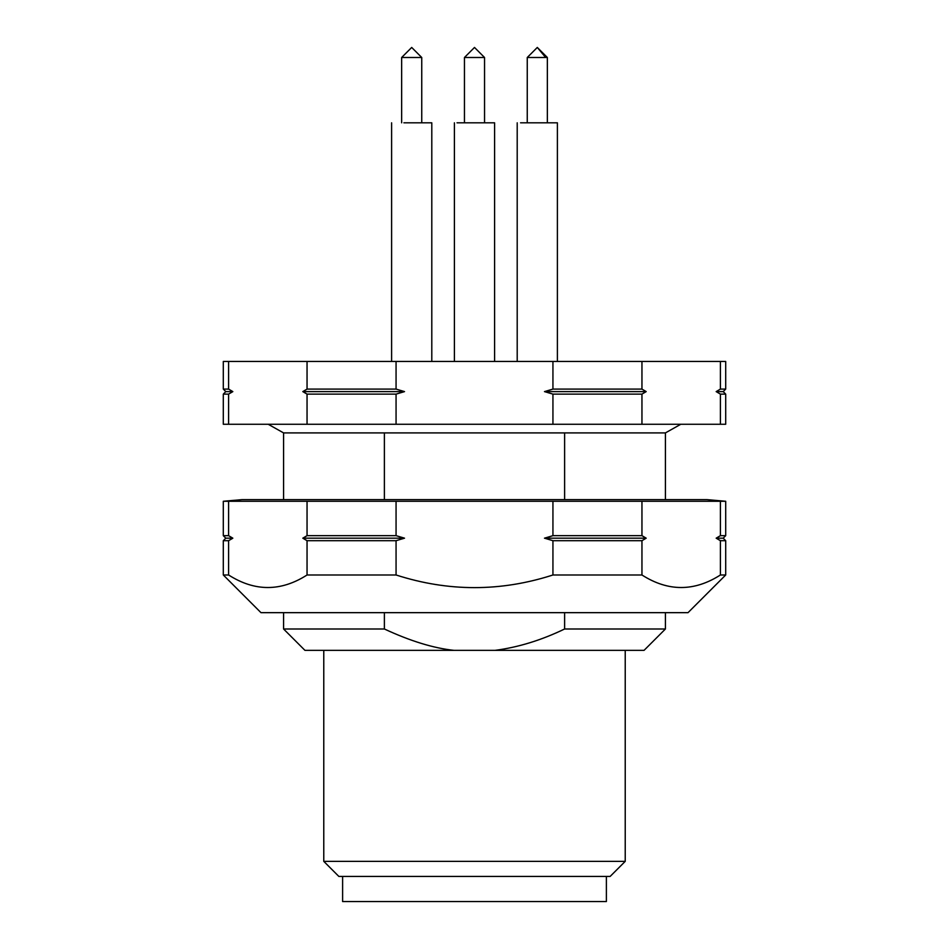 <?xml version="1.0" encoding="UTF-8"?>
<svg xmlns="http://www.w3.org/2000/svg" width="949" height="949" viewBox="0 0 949 949"><rect width="100%" height="100%" fill="white"/><g stroke="black" fill="none" stroke-linecap="round" stroke-linejoin="round"><path stroke-width="1.42" d="M401.652 57.498L411.7 47.45L421.747 57.498L401.652 57.498L401.652 122.812M431.795 361.462L431.795 122.812L403.894 122.812M464.452 57.498L474.5 47.45L484.548 57.498L464.452 57.498L464.452 122.812M494.595 361.462L494.595 122.812L457.015 122.812M545.675 57.498L537.3 47.45L547.348 57.498L527.253 57.498L527.253 122.812M557.395 361.462L557.395 122.812L520.562 122.812M606.387 876.425L606.387 901.55L342.613 901.55L342.613 876.425M680.801 424.262L665.415 432.91L665.415 499.625M665.415 432.91L564.619 432.91L564.619 499.625M665.415 612.663L665.415 628.997L564.619 628.997C541.31 640.231 518.13 647.348 495.105 650.35L453.895 650.35C433.456 648.155 410.288 641.038 384.381 628.997L283.585 628.997L283.585 612.663M564.619 612.663L564.619 628.997M268.199 424.262L283.585 432.91L283.585 499.625M283.585 432.91L384.381 432.91L384.381 499.625M384.381 612.663L384.381 628.997M232.837 391.605L225.803 391.605L223.3 389.09L228.602 389.09L232.837 391.605L228.602 394.12L223.3 394.12L223.3 424.262L228.602 424.262L228.602 394.12M396.065 389.09L404.523 391.605L396.065 394.12L307.049 394.12L302.814 391.605L307.049 389.09L396.065 389.09L396.065 361.462L552.935 361.462L552.935 389.09L641.951 389.09L646.186 391.605L641.951 394.12L552.935 394.12L544.477 391.605L552.935 389.09M302.814 391.605L404.523 391.605M544.477 391.605L646.186 391.605M225.803 391.605L223.3 394.12M723.197 391.605L725.7 394.12L720.398 394.12L716.163 391.605L720.398 389.09L725.7 389.09L723.197 391.605L716.163 391.605M725.7 394.12L725.7 424.262L228.602 424.262M720.398 394.12L720.398 424.262M552.935 394.12L552.935 424.262M641.951 394.12L641.951 424.262M307.049 394.12L307.049 424.262M396.065 394.12L396.065 424.262M453.895 650.35L304.937 650.35L283.585 628.997M384.381 432.91L564.619 432.91M495.105 650.35L644.063 650.35L665.415 628.997M641.951 389.09L641.951 361.462L720.398 361.462L720.398 389.09M228.602 389.09L228.602 361.462L307.049 361.462L307.049 389.09M396.065 361.462L307.049 361.462M228.602 361.462L223.3 361.462L223.3 389.09M720.398 361.462L725.7 361.462L725.7 389.09M641.951 361.462L552.935 361.462M338.852 876.425L323.775 861.36L625.225 861.36L610.148 876.425L338.852 876.425M323.775 650.35L323.775 861.36M625.225 650.35L625.225 861.36M641.951 501.274L552.935 501.274L552.935 535.663L641.951 535.663L641.951 501.274L725.7 501.274L706.863 499.625L242.137 499.625L223.3 501.274L223.3 535.663L228.602 535.663L232.837 538.178L228.602 540.693L223.3 540.693L223.3 574.987L228.602 574.987C254.747 591.69 280.892 591.69 307.049 574.987L307.049 540.693L302.814 538.178L307.049 535.663L396.065 535.663L404.523 538.178L396.065 540.693L307.049 540.693M552.935 501.274L223.3 501.274M720.398 501.274L720.398 535.663L725.7 535.663L725.7 501.274M641.951 535.663L646.186 538.178L641.951 540.693L552.935 540.693L544.477 538.178L552.935 535.663M720.398 540.693L716.163 538.178L723.197 538.178L725.7 540.693L720.398 540.693L720.398 574.987C694.241 591.69 668.096 591.69 641.951 574.987L641.951 540.693M716.163 538.178L720.398 535.663M302.814 538.178L404.523 538.178M544.477 538.178L646.186 538.178M223.3 535.663L225.803 538.178L232.837 538.178M228.602 540.693L228.602 574.987M725.7 540.693L725.7 574.987L720.398 574.987M641.951 574.987L552.935 574.987L552.935 540.693M228.602 535.663L228.602 501.274M307.049 501.274L307.049 535.663M396.065 540.693L396.065 574.987L307.049 574.987M223.3 574.987L260.975 612.663L688.025 612.663L725.7 574.987M396.065 574.987C448.355 591.832 500.645 591.832 552.935 574.987M396.065 535.663L396.065 501.274M421.747 57.498L421.747 122.812M391.605 122.812L391.605 361.462M484.548 57.498L484.548 122.812M454.405 122.812L454.405 361.462M537.3 47.45L527.253 57.498M547.348 57.498L547.348 122.812M517.205 122.812L517.205 361.462M723.197 538.178L725.7 535.663M225.803 538.178L223.3 540.693"/></g></svg>
